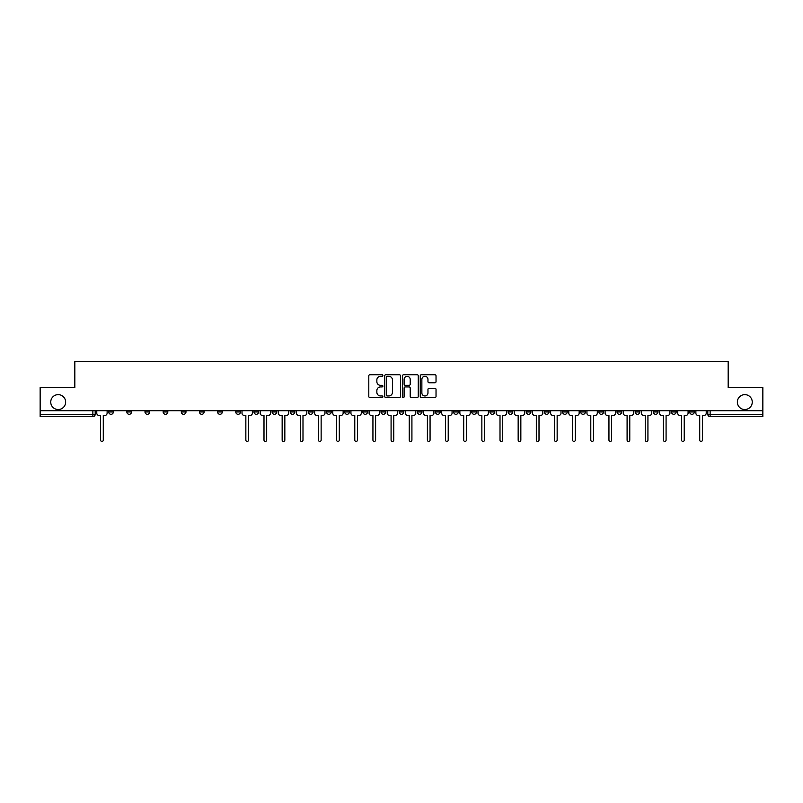 <?xml version="1.0" encoding="UTF-8"?>
<svg xmlns="http://www.w3.org/2000/svg" width="803" height="803" viewBox="0 0 803 803"><rect width="100%" height="100%" fill="white"/><g stroke="black" fill="none" stroke-linecap="round" stroke-linejoin="round"><path stroke-width="1.2" d="M382.88 375.513A0.803 0.803 0 0 0 382.077 374.72L369.942 374.72A1.144 1.144 0 0 0 368.798 375.854L368.798 396.421A1.144 1.144 0 0 0 369.942 397.565L382.077 397.565A0.803 0.803 0 0 0 382.88 396.762A0.803 0.803 0 0 0 382.077 395.959L380.512 395.959A3.654 3.654 0 0 1 376.858 392.306L376.858 390.589A3.654 3.654 0 0 1 380.512 386.936L382.077 386.936A0.803 0.803 0 0 0 382.88 386.143A0.803 0.803 0 0 0 382.077 385.34L380.512 385.34A3.654 3.654 0 0 1 376.858 381.686L376.858 379.97A3.654 3.654 0 0 1 380.512 376.316L382.077 376.316A0.803 0.803 0 0 0 382.88 375.513M737.365 402.082A7.448 7.448 0 0 0 744.813 409.53A7.448 7.448 0 0 0 752.26 402.082A7.448 7.448 0 0 0 744.813 394.634A7.448 7.448 0 0 0 737.365 402.082M50.74 402.082A7.448 7.448 0 0 0 58.187 409.53A7.448 7.448 0 0 0 65.635 402.082A7.448 7.448 0 0 0 58.187 394.634A7.448 7.448 0 0 0 50.74 402.082M598.877 410.694L598.877 411.969L603.535 411.969A2.329 2.329 0 0 1 601.206 414.298A2.329 2.329 0 0 1 598.877 411.969L598.877 410.694M580.72 410.694L580.72 411.969L585.377 411.969A2.329 2.329 0 0 1 583.048 414.298A2.329 2.329 0 0 1 580.72 411.969L580.72 410.694M471.793 410.694L471.793 411.969L476.45 411.969A2.329 2.329 0 0 1 474.121 414.298A2.329 2.329 0 0 1 471.793 411.969L471.793 410.694M453.635 410.694L453.635 411.969L458.292 411.969A2.329 2.329 0 0 1 455.963 414.298A2.329 2.329 0 0 1 453.635 411.969L453.635 410.694M435.487 410.694L435.487 411.969L440.134 411.969A2.329 2.329 0 0 1 437.806 414.298A2.329 2.329 0 0 1 435.487 411.969L435.487 410.694M399.171 410.694L399.171 411.969L403.829 411.969A2.329 2.329 0 0 1 401.5 414.298A2.329 2.329 0 0 1 399.171 411.969L399.171 410.694M362.866 411.969L362.866 410.694L362.866 411.969A2.329 2.329 0 0 0 365.194 414.298A2.329 2.329 0 0 1 362.866 411.969L367.513 411.969A2.329 2.329 0 0 1 365.194 414.298A2.329 2.329 0 0 0 367.513 411.969L367.513 410.694L367.513 411.969M344.708 411.969L344.708 410.694L344.708 411.969A2.329 2.329 0 0 0 347.037 414.298A2.329 2.329 0 0 1 344.708 411.969L349.365 411.969A2.329 2.329 0 0 1 347.037 414.298M326.55 411.969L326.55 410.694L326.55 411.969A2.329 2.329 0 0 0 328.879 414.298A2.329 2.329 0 0 1 326.55 411.969L331.207 411.969A2.329 2.329 0 0 1 328.879 414.298A2.329 2.329 0 0 0 331.207 411.969L331.207 410.694L331.207 411.969M308.402 410.694L308.402 411.969L313.05 411.969A2.329 2.329 0 0 1 310.731 414.298A2.329 2.329 0 0 1 308.402 411.969L308.402 410.694M290.244 410.694L290.244 411.969L294.902 411.969A2.329 2.329 0 0 1 292.573 414.298A2.329 2.329 0 0 1 290.244 411.969L290.244 410.694M272.087 410.694L272.087 411.969L276.744 411.969A2.329 2.329 0 0 1 274.415 414.298A2.329 2.329 0 0 1 272.087 411.969L272.087 410.694M253.939 411.969L253.939 410.694L253.939 411.969A2.329 2.329 0 0 0 256.257 414.298A2.329 2.329 0 0 1 253.939 411.969L258.586 411.969A2.329 2.329 0 0 1 256.257 414.298M217.623 411.969L217.623 410.694L217.623 411.969A2.329 2.329 0 0 0 219.952 414.298A2.329 2.329 0 0 1 217.623 411.969L222.28 411.969A2.329 2.329 0 0 1 219.952 414.298A2.329 2.329 0 0 0 222.28 411.969L222.28 410.694L222.28 411.969M199.465 411.969L199.465 410.694L199.465 411.969A2.329 2.329 0 0 0 201.794 414.298A2.329 2.329 0 0 1 199.465 411.969L204.123 411.969A2.329 2.329 0 0 1 201.794 414.298A2.329 2.329 0 0 0 204.123 411.969L204.123 410.694L204.123 411.969M181.317 411.969L181.317 410.694L181.317 411.969A2.329 2.329 0 0 0 183.646 414.298A2.329 2.329 0 0 1 181.317 411.969L185.975 411.969A2.329 2.329 0 0 1 183.646 414.298A2.329 2.329 0 0 0 185.975 411.969L185.975 410.694L185.975 411.969M163.16 411.969L163.16 410.694L163.16 411.969A2.329 2.329 0 0 0 165.488 414.298A2.329 2.329 0 0 1 163.16 411.969L167.817 411.969A2.329 2.329 0 0 1 165.488 414.298M145.002 411.969L145.002 410.694L145.002 411.969A2.329 2.329 0 0 0 147.33 414.298A2.329 2.329 0 0 1 145.002 411.969L149.659 411.969A2.329 2.329 0 0 1 147.33 414.298A2.329 2.329 0 0 0 149.659 411.969L149.659 410.694L149.659 411.969M126.854 411.969L126.854 410.694L126.854 411.969A2.329 2.329 0 0 0 129.183 414.298A2.329 2.329 0 0 1 126.854 411.969L131.501 411.969A2.329 2.329 0 0 1 129.183 414.298A2.329 2.329 0 0 0 131.501 411.969L131.501 410.694L131.501 411.969M434.885 382.77A1.144 1.144 0 0 0 436.029 381.626L436.029 375.854A1.144 1.144 0 0 0 434.885 374.72L421.404 374.72A1.144 1.144 0 0 0 420.26 375.854L420.26 396.421A1.144 1.144 0 0 0 421.404 397.565L434.885 397.565A1.144 1.144 0 0 0 436.029 396.421L436.029 389.455A1.144 1.144 0 0 0 434.885 388.311L429.113 388.311A1.144 1.144 0 0 0 427.969 389.455L427.969 392.908A3.051 3.051 0 0 1 424.917 395.959A3.051 3.051 0 0 1 421.866 392.908L421.866 379.367A3.051 3.051 0 0 1 424.917 376.316A3.051 3.051 0 0 1 427.969 379.367L427.969 381.626A1.144 1.144 0 0 0 429.113 382.77L434.885 382.77M40.15 410.694L40.15 387.538L74.83 387.538L74.83 361.581L728.17 361.581L728.17 387.538L762.85 387.538L762.85 410.694L40.15 410.694L40.15 414.298L95.196 414.298L95.196 410.694L95.196 414.298A2.329 2.329 0 0 1 92.867 416.627L40.15 416.627L40.15 414.298M400.496 375.854A1.144 1.144 0 0 0 399.362 374.72L385.882 374.72A1.144 1.144 0 0 0 384.737 375.854L384.737 396.421A1.144 1.144 0 0 0 385.882 397.565L399.362 397.565A1.144 1.144 0 0 0 400.496 396.421L400.496 375.854M403.638 374.72L417.118 374.72A1.144 1.144 0 0 1 418.263 375.854L418.263 396.421A1.144 1.144 0 0 1 417.118 397.565L411.357 397.565A1.144 1.144 0 0 1 410.213 396.421L410.213 388.08A1.144 1.144 0 0 0 409.068 386.936L405.244 386.936A1.144 1.144 0 0 0 404.1 388.08L404.1 396.762A0.803 0.803 0 0 1 403.297 397.565A0.803 0.803 0 0 1 402.504 396.762L402.504 375.854A1.144 1.144 0 0 1 403.638 374.72M707.804 410.694L707.804 414.298L762.85 414.298L762.85 416.627L710.133 416.627A2.329 2.329 0 0 1 707.804 414.298A2.329 2.329 0 0 0 710.133 416.627L710.133 410.694M762.85 410.694L762.85 414.298M694.304 410.694L694.304 411.969A2.329 2.329 0 0 1 691.975 414.298A2.329 2.329 0 0 1 689.647 411.969L694.304 411.969M689.647 410.694L689.647 411.969M676.146 410.694L676.146 411.969A2.329 2.329 0 0 1 673.817 414.298A2.329 2.329 0 0 1 671.499 411.969L676.146 411.969M671.499 410.694L671.499 411.969M657.998 410.694L657.998 411.969A2.329 2.329 0 0 1 655.67 414.298A2.329 2.329 0 0 1 653.341 411.969A2.329 2.329 0 0 0 655.67 414.298M653.341 410.694L653.341 411.969L657.998 411.969M639.84 410.694L639.84 411.969A2.329 2.329 0 0 1 637.512 414.298A2.329 2.329 0 0 1 635.183 411.969L639.84 411.969M635.183 410.694L635.183 411.969M621.683 410.694L621.683 411.969A2.329 2.329 0 0 1 619.354 414.298A2.329 2.329 0 0 1 617.025 411.969L621.683 411.969M617.025 410.694L617.025 411.969M603.535 410.694L603.535 411.969M585.377 410.694L585.377 411.969L585.377 410.694M567.219 410.694L567.219 411.969A2.329 2.329 0 0 1 564.89 414.298A2.329 2.329 0 0 1 562.562 411.969L567.219 411.969M562.562 410.694L562.562 411.969M549.061 410.694L549.061 411.969A2.329 2.329 0 0 1 546.743 414.298A2.329 2.329 0 0 1 544.414 411.969L549.061 411.969M544.414 410.694L544.414 411.969M530.913 410.694L530.913 411.969A2.329 2.329 0 0 1 528.585 414.298A2.329 2.329 0 0 1 526.256 411.969L530.913 411.969M526.256 410.694L526.256 411.969M512.756 410.694L512.756 411.969A2.329 2.329 0 0 1 510.427 414.298A2.329 2.329 0 0 1 508.098 411.969L512.756 411.969M508.098 410.694L508.098 411.969M494.598 410.694L494.598 411.969A2.329 2.329 0 0 1 492.269 414.298A2.329 2.329 0 0 1 489.95 411.969L494.598 411.969M489.95 410.694L489.95 411.969M476.45 410.694L476.45 411.969A2.329 2.329 0 0 1 474.121 414.298M458.292 410.694L458.292 411.969M440.134 411.969L440.134 410.694L440.134 411.969A2.329 2.329 0 0 1 437.806 414.298M421.987 410.694L421.987 411.969A2.329 2.329 0 0 1 419.658 414.298A2.329 2.329 0 0 1 417.329 411.969A2.329 2.329 0 0 0 419.658 414.298A2.329 2.329 0 0 0 421.987 411.969L417.329 411.969L417.329 410.694M403.829 411.969L403.829 410.694L403.829 411.969A2.329 2.329 0 0 1 401.5 414.298M385.671 410.694L385.671 411.969A2.329 2.329 0 0 1 383.342 414.298A2.329 2.329 0 0 1 381.013 411.969A2.329 2.329 0 0 0 383.342 414.298M381.013 410.694L381.013 411.969L385.671 411.969M349.365 410.694L349.365 411.969L349.365 410.694M313.05 411.969L313.05 410.694L313.05 411.969A2.329 2.329 0 0 1 310.731 414.298M294.902 411.969L294.902 410.694L294.902 411.969A2.329 2.329 0 0 1 292.573 414.298M276.744 411.969L276.744 410.694L276.744 411.969A2.329 2.329 0 0 1 274.415 414.298M258.586 410.694L258.586 411.969L258.586 410.694M240.438 411.969L240.438 410.694L240.438 411.969A2.329 2.329 0 0 1 238.11 414.298A2.329 2.329 0 0 1 235.781 411.969L240.438 411.969A2.329 2.329 0 0 1 238.11 414.298M235.781 410.694L235.781 411.969M167.817 410.694L167.817 411.969L167.817 410.694M113.353 410.694L113.353 411.969A2.329 2.329 0 0 1 111.025 414.298A2.329 2.329 0 0 1 108.696 411.969A2.329 2.329 0 0 0 111.025 414.298A2.329 2.329 0 0 0 113.353 411.969L113.353 410.694M108.696 410.694L108.696 411.969L113.353 411.969M92.867 410.694L92.867 416.627A2.329 2.329 0 0 0 95.196 414.298M387.136 376.316A0.803 0.803 0 0 0 386.333 377.119L386.333 395.166A0.803 0.803 0 0 0 387.136 395.959L388.793 395.959A3.654 3.654 0 0 0 392.446 392.306L392.446 379.97A3.654 3.654 0 0 0 388.793 376.316L387.136 376.316M410.213 379.428A3.051 3.051 0 0 0 407.151 376.376A3.051 3.051 0 0 0 404.1 379.428L404.1 384.195A1.144 1.144 0 0 0 405.244 385.34L409.068 385.34A1.144 1.144 0 0 0 410.213 384.195L410.213 379.428M96.772 410.694L96.772 413.133A2.329 2.329 0 0 0 99.09 415.462L100.606 415.462L100.606 440.074A1.335 1.335 0 0 0 101.951 441.419A1.335 1.335 0 0 0 103.286 440.074L103.286 415.462L104.802 415.462A2.329 2.329 0 0 0 107.12 413.133L107.12 410.694M242.004 410.694L242.004 413.133A2.329 2.329 0 0 0 244.333 415.462L245.848 415.462L245.848 440.074A1.335 1.335 0 0 0 247.183 441.419A1.335 1.335 0 0 0 248.518 440.074L248.518 415.462L250.034 415.462A2.329 2.329 0 0 0 252.363 413.133L252.363 410.694M260.162 410.694L260.162 413.133A2.329 2.329 0 0 0 262.491 415.462L263.996 415.462L263.996 440.074A1.335 1.335 0 0 0 265.341 441.419A1.335 1.335 0 0 0 266.676 440.074L266.676 415.462L268.192 415.462A2.329 2.329 0 0 0 270.521 413.133L270.521 410.694M278.32 410.694L278.32 413.133A2.329 2.329 0 0 0 280.638 415.462L282.154 415.462L282.154 440.074A1.335 1.335 0 0 0 283.489 441.419A1.335 1.335 0 0 0 284.834 440.074L284.834 415.462L286.35 415.462A2.329 2.329 0 0 0 288.668 413.133L288.668 410.694M296.468 410.694L296.468 413.133A2.329 2.329 0 0 0 298.796 415.462L300.312 415.462L300.312 440.074A1.335 1.335 0 0 0 301.647 441.419A1.335 1.335 0 0 0 302.992 440.074L302.992 415.462L304.498 415.462A2.329 2.329 0 0 0 306.826 413.133L306.826 410.694M314.625 410.694L314.625 413.133A2.329 2.329 0 0 0 316.954 415.462L318.47 415.462L318.47 440.074A1.335 1.335 0 0 0 319.805 441.419A1.335 1.335 0 0 0 321.14 440.074L321.14 415.462L322.655 415.462A2.329 2.329 0 0 0 324.984 413.133L324.984 410.694M332.783 410.694L332.783 413.133A2.329 2.329 0 0 0 335.112 415.462L336.618 415.462L336.618 440.074A1.335 1.335 0 0 0 337.963 441.419A1.335 1.335 0 0 0 339.298 440.074L339.298 415.462L340.813 415.462A2.329 2.329 0 0 0 343.142 413.133L343.142 410.694M350.931 410.694L350.931 413.133A2.329 2.329 0 0 0 353.26 415.462L354.775 415.462L354.775 440.074A1.335 1.335 0 0 0 356.11 441.419A1.335 1.335 0 0 0 357.455 440.074L357.455 415.462L358.961 415.462A2.329 2.329 0 0 0 361.29 413.133L361.29 410.694M369.089 410.694L369.089 413.133A2.329 2.329 0 0 0 371.418 415.462L372.933 415.462L372.933 440.074A1.335 1.335 0 0 0 374.268 441.419A1.335 1.335 0 0 0 375.603 440.074L375.603 415.462L377.119 415.462A2.329 2.329 0 0 0 379.448 413.133L379.448 410.694M387.247 410.694L387.247 413.133A2.329 2.329 0 0 0 389.575 415.462L391.081 415.462L391.081 440.074A1.335 1.335 0 0 0 392.426 441.419A1.335 1.335 0 0 0 393.761 440.074L393.761 415.462L395.277 415.462A2.329 2.329 0 0 0 397.605 413.133L397.605 410.694M405.395 410.694L405.395 413.133A2.329 2.329 0 0 0 407.723 415.462L409.239 415.462L409.239 440.074A1.335 1.335 0 0 0 410.574 441.419A1.335 1.335 0 0 0 411.919 440.074L411.919 415.462L413.425 415.462A2.329 2.329 0 0 0 415.753 413.133L415.753 410.694M423.552 410.694L423.552 413.133A2.329 2.329 0 0 0 425.881 415.462L427.397 415.462L427.397 440.074A1.335 1.335 0 0 0 428.732 441.419A1.335 1.335 0 0 0 430.067 440.074L430.067 415.462L431.582 415.462A2.329 2.329 0 0 0 433.911 413.133L433.911 410.694M441.71 410.694L441.71 413.133A2.329 2.329 0 0 0 444.039 415.462L445.545 415.462L445.545 440.074A1.335 1.335 0 0 0 446.89 441.419A1.335 1.335 0 0 0 448.225 440.074L448.225 415.462L449.74 415.462A2.329 2.329 0 0 0 452.069 413.133L452.069 410.694M459.858 410.694L459.858 413.133A2.329 2.329 0 0 0 462.187 415.462L463.702 415.462L463.702 440.074A1.335 1.335 0 0 0 465.037 441.419A1.335 1.335 0 0 0 466.382 440.074L466.382 415.462L467.888 415.462A2.329 2.329 0 0 0 470.217 413.133L470.217 410.694M478.016 410.694L478.016 413.133A2.329 2.329 0 0 0 480.345 415.462L481.86 415.462L481.86 440.074A1.335 1.335 0 0 0 483.195 441.419A1.335 1.335 0 0 0 484.53 440.074L484.53 415.462L486.046 415.462A2.329 2.329 0 0 0 488.375 413.133L488.375 410.694M496.174 410.694L496.174 413.133A2.329 2.329 0 0 0 498.502 415.462L500.008 415.462L500.008 440.074A1.335 1.335 0 0 0 501.353 441.419A1.335 1.335 0 0 0 502.688 440.074L502.688 415.462L504.204 415.462A2.329 2.329 0 0 0 506.532 413.133L506.532 410.694M514.332 410.694L514.332 413.133A2.329 2.329 0 0 0 516.65 415.462L518.166 415.462L518.166 440.074A1.335 1.335 0 0 0 519.511 441.419A1.335 1.335 0 0 0 520.846 440.074L520.846 415.462L522.362 415.462A2.329 2.329 0 0 0 524.68 413.133L524.68 410.694M532.479 410.694L532.479 413.133A2.329 2.329 0 0 0 534.808 415.462L536.324 415.462L536.324 440.074A1.335 1.335 0 0 0 537.659 441.419A1.335 1.335 0 0 0 539.004 440.074L539.004 415.462L540.509 415.462A2.329 2.329 0 0 0 542.838 413.133L542.838 410.694M550.637 410.694L550.637 413.133A2.329 2.329 0 0 0 552.966 415.462L554.482 415.462L554.482 440.074A1.335 1.335 0 0 0 555.817 441.419A1.335 1.335 0 0 0 557.152 440.074L557.152 415.462L558.667 415.462A2.329 2.329 0 0 0 560.996 413.133L560.996 410.694M568.795 410.694L568.795 413.133A2.329 2.329 0 0 0 571.124 415.462L572.629 415.462L572.629 440.074A1.335 1.335 0 0 0 573.974 441.419A1.335 1.335 0 0 0 575.309 440.074L575.309 415.462L576.825 415.462A2.329 2.329 0 0 0 579.154 413.133L579.154 410.694M586.943 410.694L586.943 413.133A2.329 2.329 0 0 0 589.272 415.462L590.787 415.462L590.787 440.074A1.335 1.335 0 0 0 592.122 441.419A1.335 1.335 0 0 0 593.467 440.074L593.467 415.462L594.973 415.462A2.329 2.329 0 0 0 597.302 413.133L597.302 410.694M605.101 410.694L605.101 413.133A2.329 2.329 0 0 0 607.429 415.462L608.945 415.462L608.945 440.074A1.335 1.335 0 0 0 610.28 441.419A1.335 1.335 0 0 0 611.615 440.074L611.615 415.462L613.131 415.462A2.329 2.329 0 0 0 615.459 413.133L615.459 410.694M623.258 410.694L623.258 413.133A2.329 2.329 0 0 0 625.587 415.462L627.093 415.462L627.093 440.074A1.335 1.335 0 0 0 628.438 441.419A1.335 1.335 0 0 0 629.773 440.074L629.773 415.462L631.288 415.462A2.329 2.329 0 0 0 633.617 413.133L633.617 410.694M641.406 410.694L641.406 413.133A2.329 2.329 0 0 0 643.735 415.462L645.251 415.462L645.251 440.074A1.335 1.335 0 0 0 646.586 441.419A1.335 1.335 0 0 0 647.931 440.074L647.931 415.462L649.436 415.462A2.329 2.329 0 0 0 651.765 413.133L651.765 410.694M659.564 410.694L659.564 413.133A2.329 2.329 0 0 0 661.893 415.462L663.408 415.462L663.408 440.074A1.335 1.335 0 0 0 664.743 441.419A1.335 1.335 0 0 0 666.078 440.074L666.078 415.462L667.594 415.462A2.329 2.329 0 0 0 669.923 413.133L669.923 410.694M677.722 410.694L677.722 413.133A2.329 2.329 0 0 0 680.051 415.462L681.556 415.462L681.556 440.074A1.335 1.335 0 0 0 682.901 441.419A1.335 1.335 0 0 0 684.236 440.074L684.236 415.462L685.752 415.462A2.329 2.329 0 0 0 688.081 413.133L688.081 410.694M695.88 410.694L695.88 413.133A2.329 2.329 0 0 0 698.198 415.462L699.714 415.462L699.714 440.074A1.335 1.335 0 0 0 701.049 441.419A1.335 1.335 0 0 0 702.394 440.074L702.394 415.462L703.91 415.462A2.329 2.329 0 0 0 706.228 413.133L706.228 410.694"/></g></svg>
